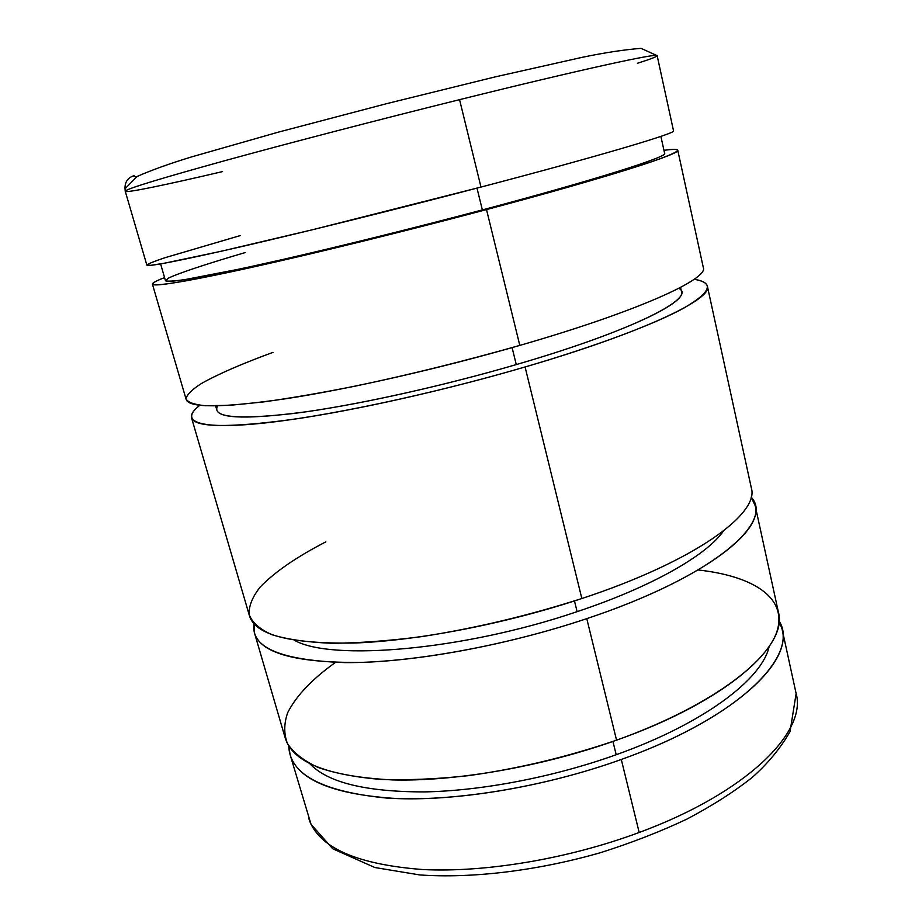 <?xml version="1.0" encoding="UTF-8"?>
<svg xmlns="http://www.w3.org/2000/svg" width="922" height="922" viewBox="0 0 922 922"><rect width="100%" height="100%" fill="white"/><g stroke="black" fill="none" stroke-linecap="round" stroke-linejoin="round"><path stroke-width="1.38" d="M782.11 629.219L796.135 693.574C807.084 731.907 746.981 792.793 639.177 832.474C568.344 858.843 485.341 872.719 422.714 869.538C359.096 864.652 321.559 848.851 310.092 822.147C321.559 848.851 359.096 864.652 422.714 869.538C485.341 872.719 568.344 858.843 639.177 832.474L621.29 759.474C547.438 786.051 461.092 800.815 397.797 798.613C333.695 794.718 297.783 780.058 290.084 754.645L288.77 745.863C289.473 774.319 322.124 791.721 386.71 798.072C450.835 802.371 542.92 787.711 621.29 759.474C740.366 717.143 800.561 654.62 779.067 620.886L782.11 629.219C792.263 663.69 730.558 720.601 621.29 759.474L639.177 832.474C746.981 792.793 807.084 731.907 796.135 693.574L790.05 731.584C780.496 748.261 767.853 763.566 752.122 777.511C733.877 791.929 712.153 805.793 686.925 819.093C659.991 831.805 631.028 843.054 600.038 852.815C537.111 870.841 471.73 878.585 419.821 874.943L374.839 867.521L332.773 848.793L311.037 824.314L308.57 817.849L310.092 822.147M616.196 754.726L612.934 741.449L616.196 754.726C703.866 723.551 762.217 678.995 769.086 646.691C762.217 678.995 703.866 723.551 616.196 754.726C553.73 777.108 481.63 790.892 424.189 791.906C365.619 791.871 327.517 782.478 309.884 763.739C327.517 782.478 365.619 791.871 424.189 791.906C481.63 790.892 553.73 777.108 616.196 754.726M254.541 633.172L285.198 737.946C292.677 762.621 328.474 776.612 392.588 779.931C455.906 781.602 542.447 766.585 616.553 740.17L586.772 618.639C510.995 644.063 423.256 660.705 359.822 662.434C295.708 662.849 260.603 653.099 254.541 633.172L254.057 623.802C250.381 647.451 280.737 660.383 345.139 662.607C409.368 663.114 504.807 646.172 586.772 618.639C712.349 576.907 775.16 522.14 751.119 497.108L755.176 505.567C763.739 532.409 698.876 581.367 586.772 618.639L616.553 740.17C726.213 701.504 788.345 645.665 778.41 612.22L755.176 505.567M577.114 611.655L574.475 600.937L577.114 611.655C651.808 586.853 706.967 555.021 723.459 530.991C706.967 555.021 651.808 586.853 577.114 611.655C463.536 650.402 331.182 661.362 294.556 640.329C331.182 661.362 463.536 650.402 577.114 611.655M191.522 417.77L249.482 615.884C255.313 635.004 290.292 644.052 354.405 643.014C417.85 640.709 505.798 623.779 581.84 598.528L525.079 366.968C445.845 390.167 355.638 410.348 292.078 419.475C228.057 428.004 194.53 427.439 191.522 417.77C190.67 414.381 193.436 410.221 199.832 405.3C179.444 420.962 196.467 429.744 259.75 423.498C322.769 417.286 430.781 394.604 525.079 366.968C596.972 345.9 654.92 323.991 683.824 308.086C711.208 292.124 714.642 282.524 694.128 279.308C702.091 280.565 706.517 282.893 707.393 286.281C713.017 298.935 642.334 332.807 525.079 366.968L581.84 598.528C694.358 561.498 759.682 513.704 751.338 487.969L707.393 286.281M215.633 405.911L216.854 410.129C219.713 418.83 249.954 419.314 307.591 411.581C364.697 403.34 445.245 385.315 516.274 364.582L512.102 347.617L516.274 364.582C621.739 333.948 686.567 303.211 681.496 291.686L680.54 287.41M152.418 284.137L186.152 399.422C188.895 408.169 222.271 407.927 286.281 398.684C349.841 388.888 440.255 368.397 519.801 345.404L486.505 209.582C405.069 231.272 313.353 253.769 249.77 267.783C185.898 281.648 153.444 287.099 152.418 284.137C152.257 282.973 156.314 280.795 164.577 277.603C139.89 287.122 152.902 287.929 215.31 275.148C277.418 262.436 388.346 235.732 486.505 209.582C561.59 189.575 622.511 171.769 652.834 161.338C681.565 151.185 685.265 147.508 663.955 150.321C672.737 149.157 677.336 149.134 677.751 150.228C681.45 153.64 607.01 177.531 486.505 209.582L519.801 345.404C637.494 311.532 708.684 278.997 703.325 267.587L677.751 150.228M160.601 263.911L165.453 280.622C166.513 283.423 197.389 278.225 258.079 265.052C318.413 251.741 405.161 230.454 482.344 209.916L476.997 188.123L482.344 209.916C596.753 179.502 668.116 156.648 664.624 153.386L660.89 136.387M222.548 171.584C166.571 184.711 125.991 193.205 125.254 191.28L146.852 265.098C147.578 267.08 179.871 260.753 243.731 246.116C307.303 231.387 399.238 208.545 480.984 187.074L459.559 99.657C378.884 119.664 288.817 143.106 225.521 160.497C161.846 178.107 128.492 188.249 125.438 190.935L125.438 190.935C128.492 188.249 161.846 178.107 225.521 160.497C288.817 143.106 378.884 119.664 459.559 99.657C582.358 69.15 659.472 52.485 657.156 55.7C657.006 56.645 650.425 59.169 637.413 63.272M134.128 175.606C127.778 177.704 124.735 182.095 125.012 188.814L125.438 190.935L125.012 188.814C124.735 182.095 127.778 177.704 134.128 175.606C133.413 176.367 134.324 176.69 136.859 176.598C134.324 176.69 133.413 176.367 134.128 175.606M459.559 99.657L480.984 187.074C601.962 155.345 676.944 132.906 673.533 130.843L657.156 55.7C659.472 52.485 582.358 69.15 459.559 99.657M480.984 187.074L312.869 229.647L220.923 251.326L164.162 263.277L150.701 265.329L146.875 264.914C148.765 263.531 154.781 261.133 164.9 257.745L240.388 235.548M482.344 209.916C413.909 228.068 339.619 246.497 280.507 260.016L240.527 268.867L185.161 279.55C174.016 281.141 167.47 281.533 165.522 280.749L168.392 278.156C178.591 273.143 206.805 263.876 245.148 252.582M519.801 345.404C464.227 361.182 409.287 374.781 354.97 386.191C320.821 392.945 290.303 398.2 263.415 401.934L229.716 405.334L205.514 405.749C194.093 404.654 187.592 402.303 186.014 398.696C187.039 394.489 192.156 389.441 201.365 383.54C218.099 374.113 241.967 363.729 272.981 352.377M678.776 288.332C697.85 297.218 633.979 330.41 516.274 364.582C439.621 386.975 352.342 406.003 294.775 413.333C237.161 419.913 211.438 417.424 217.627 405.876M581.84 598.528C528.652 615.573 475.475 628.251 422.311 636.537C388.738 640.894 358.474 643.13 331.494 643.268C306.991 642.231 287.134 639.384 271.944 634.705C259.578 629.15 251.96 622.35 249.101 614.329C248.802 605.8 252.536 596.649 260.315 586.899C274.883 571.882 296.723 556.865 325.823 541.871M698.15 569.969C751.937 575.916 786.789 596.811 777.384 630.037C767.922 663.068 707.255 707.762 616.553 740.17C567.722 756.881 518.325 768.718 468.376 775.667C436.521 779.102 407.247 780.358 380.555 779.424C355.869 777.304 335.078 773.316 318.194 767.484C303.73 760.765 293.496 752.79 287.457 743.57C283.769 733.843 283.861 723.505 287.733 712.556C296.296 695.753 312.201 679.041 335.435 662.422M290.084 754.645L311.037 824.314M125.254 191.28L125.012 188.814L137.055 176.494C151.611 170.086 169.832 163.54 191.718 156.867L278.306 132.157L386.422 103.713L494.918 76.952L582.635 57.233C604.774 52.635 624.252 49.673 641.067 48.359L657.156 55.7"/></g></svg>
